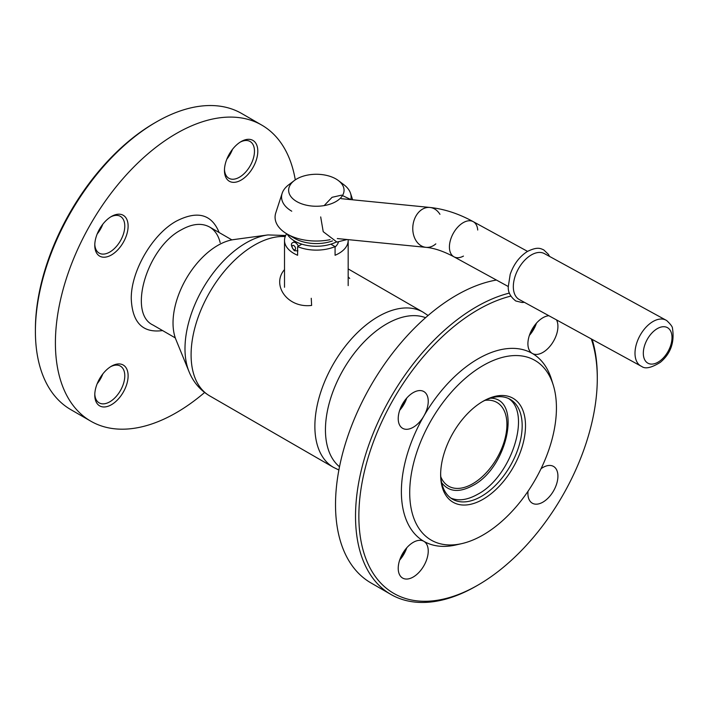 <?xml version="1.0" encoding="UTF-8"?>
<svg xmlns="http://www.w3.org/2000/svg" width="708" height="708" viewBox="0 0 708 708"><rect width="100%" height="100%" fill="white"/><g stroke="black" fill="none" stroke-linecap="round" stroke-linejoin="round"><path stroke-width="1.06" d="M175.973 339.707A63.331 36.559 -60 0 1 217.807 245.402A63.331 36.559 -60 0 1 233.782 239.578L267.925 234.932A86.438 49.905 -60 0 0 246.119 242.871A86.438 49.905 -60 0 0 189.018 371.603L175.973 339.707M348.15 239.631A31.833 18.381 180 0 1 348.177 240.41A31.833 18.381 180 0 1 335.079 255.269L335.079 246.605A31.833 18.381 180 0 1 297.608 246.605L297.608 255.269A31.833 18.381 180 0 1 284.51 240.41A31.833 18.381 180 0 1 286.669 233.764M330.84 244.163L335.079 246.605M297.608 246.605L301.838 244.163M484.9 400.383A48.339 27.904 -60 0 1 496.901 402.427A48.339 27.904 -60 0 1 504.317 441.164A48.339 27.904 -60 0 1 472.732 483.759A48.339 27.904 -60 0 1 448.571 486.157A48.339 27.904 -60 0 1 440.792 476.776M439.942 214.312A20.045 15.116 95.7 0 0 429.906 207.453A20.045 15.116 95.7 0 0 413.764 235.578A20.045 15.116 95.7 0 0 425.959 247.34A20.045 15.116 95.7 0 0 433.358 245.649A20.045 15.116 95.7 0 0 435.827 243.871M477.714 230.029A20.045 11.868 118.7 0 0 473.218 221.648A20.045 11.868 118.7 0 0 463.227 222.657A20.045 11.868 118.7 0 0 449.421 247.419A20.045 11.868 118.7 0 0 453.978 256.818A20.045 11.868 118.7 0 0 463.457 256.092M527.548 251.375L473.218 221.648C458.811 213.719 444.376 208.984 429.906 207.453A20.045 15.116 95.7 0 0 422.508 209.143A20.045 15.116 95.7 0 0 413.764 235.578A20.045 15.116 95.7 0 0 425.959 247.34L337.3 238.561M473.218 221.648A20.045 11.868 118.7 0 0 457.74 227.144A20.045 11.868 118.7 0 0 449.421 247.419A20.045 11.868 118.7 0 0 453.978 256.818C443.562 251.243 434.225 248.083 425.959 247.34M335.079 247.021A22.399 12.93 0 0 0 338.406 242.154M293.979 240.676A22.399 12.93 0 0 0 294.192 241.844M296.749 201.568A27.709 15.992 0 0 0 334.574 202.302A27.709 15.992 0 0 0 338.38 180.567A27.709 15.992 0 0 0 335.937 178.947A27.709 15.992 0 0 0 294.307 180.567A27.709 15.992 0 0 0 296.749 201.568M294.307 180.567L288.678 184.823A34.78 20.081 0 0 0 282.165 193.275A34.78 20.081 0 0 0 291.749 211.196M350.858 199.452A34.78 20.081 0 0 0 350.522 193.275A34.78 20.081 0 0 0 344.008 184.823L338.38 180.567M282.165 193.275L275.793 212.798A41.268 23.824 0 0 0 287.165 234.056L287.165 234.056A41.268 23.824 0 0 0 330.114 239.667M294.67 238.392L287.165 234.056L294.67 238.392A30.656 17.7 0 0 0 332.477 240.924M287.218 234.091A30.656 17.7 0 0 0 294.67 241.083A30.656 17.7 0 0 0 336.3 242.003M224.454 170.451A23.576 13.611 120 0 0 241.127 180.08A23.576 13.611 120 0 0 257.8 151.202A23.576 13.611 120 0 0 241.127 141.573A23.576 13.611 120 0 0 224.454 170.451M94.775 395.073A23.576 13.611 120 0 0 111.448 404.702A23.576 13.611 120 0 0 128.113 375.824A23.576 13.611 120 0 0 111.448 366.195A23.576 13.611 120 0 0 94.775 395.073M94.775 245.331A23.576 13.611 120 0 0 111.448 254.951A23.576 13.611 120 0 0 128.113 226.073A23.576 13.611 120 0 0 111.448 216.453A23.576 13.611 120 0 0 94.775 245.331M204.603 392.489A170.947 98.695 -60 0 1 176.283 412.72A170.947 98.695 -60 0 1 90.81 421.189A170.947 98.695 -60 0 1 90.81 223.79A170.947 98.695 -60 0 1 261.756 125.095A170.947 98.695 -60 0 1 295.28 179.867M90.81 421.189L70.809 409.631A170.947 98.695 -60 0 1 35.4 331.379A170.947 98.695 -60 0 1 156.273 122.006A170.947 98.695 -60 0 1 241.755 113.546L261.756 125.095M156.273 122.006A170.947 98.695 -60 0 1 156.282 122.006L154.609 122.971L156.273 122.006M35.4 331.379L35.4 329.45A168.593 97.332 -60 0 1 154.609 122.971M232.507 149.326A21.222 12.248 -60 0 1 226.861 159.114M102.819 224.206A21.222 12.248 -60 0 1 100.377 229.312A21.222 12.248 -60 0 1 97.173 233.985M102.819 373.948A21.222 12.248 -60 0 1 97.173 383.727M110.59 216.967A21.222 12.248 -60 0 1 120.387 216.365A21.222 12.248 -60 0 1 120.387 240.862A21.222 12.248 -60 0 1 99.164 253.119A21.222 12.248 -60 0 1 94.792 244.331M110.59 366.717A21.222 12.248 -60 0 1 123.484 383.639A21.222 12.248 -60 0 1 99.164 402.87A21.222 12.248 -60 0 1 94.792 394.073M240.278 142.096A21.222 12.248 -60 0 1 250.074 141.485A21.222 12.248 -60 0 1 245.579 172.159A21.222 12.248 -60 0 1 224.48 169.451M482.236 401.763A57.649 33.285 -60 0 1 510.229 399.374A57.649 33.285 -60 0 1 519.07 445.571A57.649 33.285 -60 0 1 481.405 496.37A57.649 33.285 -60 0 1 452.58 499.228A57.649 33.285 -60 0 1 440.65 473.785M529.867 334.052A23.576 13.611 120 0 0 535.514 324.273M400.179 558.674A23.576 13.611 120 0 0 405.826 548.886M400.179 408.923A23.576 13.611 120 0 0 405.826 399.144M591.295 338.92A168.593 97.332 -60 0 1 597.286 378.55A168.593 97.332 -60 0 1 478.077 585.029L476.404 585.994A170.947 98.695 -60 0 1 390.931 594.455L370.921 582.905A170.947 98.695 -60 0 1 354.08 419.614A170.947 98.695 -60 0 1 496.432 280.041M390.931 594.455A170.947 98.695 -60 0 1 364.726 457.474A170.947 98.695 -60 0 1 476.404 306.829A170.947 98.695 -60 0 1 509.459 293.068M592.171 339.397A170.947 98.695 -60 0 1 597.286 376.621L597.286 378.55M478.077 585.029L478.077 585.029A168.593 97.332 -60 0 1 358.859 516.203A168.593 97.332 -60 0 1 478.077 309.723A168.593 97.332 -60 0 1 510.84 296.103M541.054 468.696A21.222 12.248 -60 0 1 553.523 466.43A21.222 12.248 -60 0 1 553.523 490.936A21.222 12.248 -60 0 1 532.31 503.193A21.222 12.248 -60 0 1 527.911 493.476A21.222 12.248 -60 0 1 528.026 491.255M461.784 543.62A103.749 59.897 -60 0 1 410.507 479.732A103.749 59.897 -60 0 1 483.077 365.549A103.749 59.897 -60 0 1 553.275 385.143A103.749 59.897 -60 0 1 483.077 534.974A103.749 59.897 -60 0 1 461.784 543.62L455.81 544.974A108.466 62.623 -60 0 1 423.844 541.31A21.222 12.248 -60 0 1 423.844 565.807A21.222 12.248 -60 0 1 402.622 578.064A21.222 12.248 -60 0 1 398.223 568.347A21.222 12.248 -60 0 1 407.489 546.992A21.222 12.248 -60 0 1 423.844 541.31A108.466 62.623 -60 0 1 423.844 416.065A21.222 12.248 -60 0 1 402.622 428.313A21.222 12.248 -60 0 1 398.223 418.596A21.222 12.248 -60 0 1 407.489 397.241A21.222 12.248 -60 0 1 423.844 391.559A21.222 12.248 -60 0 1 423.844 416.065A108.466 62.623 -60 0 1 478.077 358.814A108.466 62.623 -60 0 1 532.31 353.442A21.222 12.248 -60 0 1 527.911 343.725A21.222 12.248 -60 0 1 548.877 315.724M556.523 319.901A21.222 12.248 -60 0 1 551.514 344.3A21.222 12.248 -60 0 1 532.31 353.442A108.466 62.623 -60 0 1 551.47 379.293L553.275 385.143M483.077 499.264A60.012 34.648 -60 0 1 440.642 474.758A60.012 34.648 -60 0 1 483.077 401.268A60.012 34.648 -60 0 1 525.504 425.765A60.012 34.648 -60 0 1 483.077 499.264M406.764 398.038A21.222 12.248 -60 0 1 399.693 410.286M406.764 547.78A21.222 12.248 -60 0 1 399.693 560.037M536.452 323.158A21.222 12.248 -60 0 1 529.372 335.415M654.449 330.618A20.275 12.009 118.7 0 0 643.687 356.85A20.275 12.009 118.7 0 0 660.874 360.204A20.275 12.009 118.7 0 0 671.644 333.972A20.275 12.009 118.7 0 0 654.449 330.618M666.786 320.627A26.152 15.488 118.7 0 0 666.06 320.193A26.152 15.488 118.7 0 0 649.369 324.052A26.152 15.488 118.7 0 0 635.625 347.274A26.152 15.488 118.7 0 0 640.952 366.08A26.152 15.488 118.7 0 0 641.714 366.452C645.262 369.195 651.466 367.815 660.343 362.328C670.653 353.681 674.697 342.353 672.476 328.362C672.6 326.928 670.697 324.353 666.786 320.627M666.06 320.193L544.399 253.606A26.169 15.505 118.7 0 0 527.69 257.473A26.169 15.505 118.7 0 0 513.946 280.713A26.169 15.505 118.7 0 0 519.274 299.528L640.952 366.08M311.246 298.28L311.635 305.431C287.121 308.431 271.226 284.669 284.51 269.606M220.17 242.658C218.365 235.33 214.834 230.118 209.586 227.02C201.7 222.737 192.266 223.666 181.292 229.826C147.025 247.473 127.467 313.308 152.99 325.034L175.301 337.911M219.161 232.551C211.648 214.126 197.355 210.329 176.283 221.162C152.229 234.33 130.653 271.713 131.272 299.13C132.423 322.786 142.857 333.264 162.575 330.565M441.65 482.661C448.775 491.936 459.138 492.91 472.732 485.591C508.096 467.537 522.168 397.993 490.414 398.188M450.801 498.06C458.545 501.282 467.528 500.007 477.741 494.255C511.441 476.829 531.929 412.658 508.335 398.409M339.513 466.758A86.438 49.905 -60 0 1 343.345 369.594A86.438 49.905 -60 0 1 425.579 317.688M338.884 470.006L333.433 467.333A89.597 51.728 -60 0 1 333.433 363.868A89.597 51.728 -60 0 1 423.03 312.139L348.177 268.916M333.433 467.333L209.648 395.861A89.597 51.728 -60 0 1 203.869 303.413A89.597 51.728 -60 0 1 285.218 236.552M297.918 250.853L294.324 250.729C290.899 246.136 290.492 243.393 293.085 242.481A4.832 2.788 60 0 1 298.369 246.172M293.838 249.65A2.478 1.434 -120 0 0 295.351 247.499A2.478 1.434 -120 0 0 292.315 245.747A2.478 1.434 -120 0 0 293.838 249.65M428.083 315.511L423.03 312.139M209.648 395.861C200.107 390.126 193.231 382.046 189.018 371.603M285.678 235.49L267.925 234.932M284.51 240.41L284.51 287.262M348.177 240.41L348.177 285.616M429.906 207.453L341.247 198.674M508.309 286.545L453.978 256.818M350.522 193.275L352.646 199.798M231.888 239.897L209.586 227.02M524.389 302.325L522.053 302.511L515.778 300.98C510.3 296.714 507.804 291.873 508.309 286.439L510.194 274.359C513.742 264.181 519.495 256.535 527.442 251.437C537.974 246.287 540.753 248.703 543.726 249.88L548.408 254.34L549.505 256.402M349.725 278.474L348.177 276.881M320.689 216.922L323.22 231.684L336.946 242.083L347.115 239.534M351.071 199.647L341.592 195.151L332.079 197.302L324.158 205.603"/></g></svg>
